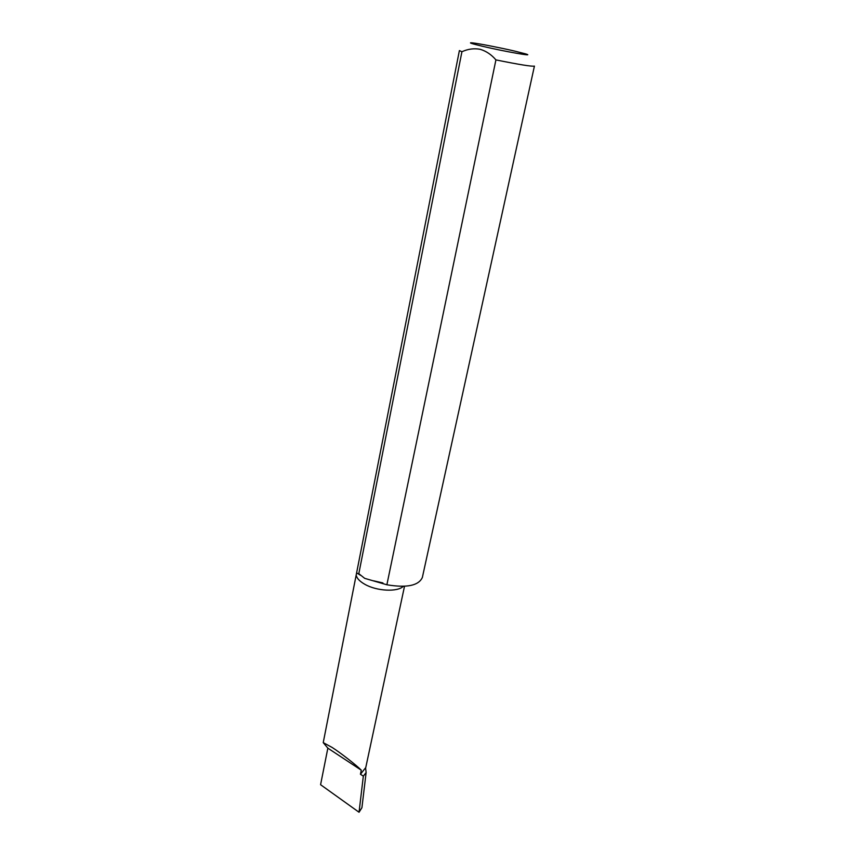<?xml version="1.0" encoding="UTF-8"?>
<svg xmlns="http://www.w3.org/2000/svg" width="855" height="855" viewBox="0 0 855 855"><rect width="100%" height="100%" fill="white"/><g stroke="black" fill="none" stroke-linecap="round" stroke-linejoin="round"><path stroke-width="1.28" d="M358.811 573.662L461.924 51.738C467.877 49.002 473.927 48.179 480.093 49.28C486.121 51.054 491.401 54.581 495.921 59.893L386.877 584.777L364.7 578.354L358.811 573.662L356.514 573.342L323.233 742.632L332.157 747.462C340.493 752.774 356.642 765.385 361.291 770.184L360.436 774.245L365.758 767.576L404.511 586.295M482.519 46.288C504.6 51.524 537.079 57.178 525.301 53.801L514.699 51.097C500.635 47.805 479.057 43.584 472.612 42.889C467.781 42.419 471.084 43.562 482.519 46.288M495.921 59.893C519.241 64.617 532.077 66.69 534.418 66.102L422.359 577.456C418.661 585.654 406.83 588.09 386.877 584.777M360.436 774.245L363.332 776.158L366.122 772.535L365.619 768.111M363.332 776.158L359.047 812.25L320.582 784.708L327.85 748.157L323.233 742.632M356.514 573.342L459.392 50.573L461.924 51.738M327.85 748.157L361.291 770.184M366.122 772.535L361.922 807.708L359.047 812.25M356.182 575.159C356.856 578.365 359.741 581.411 364.839 584.307C376.681 591.168 397.532 592.205 403.261 586.348M382.901 582.928L373.635 580.823M356.653 572.861L360.532 575.287"/></g></svg>
